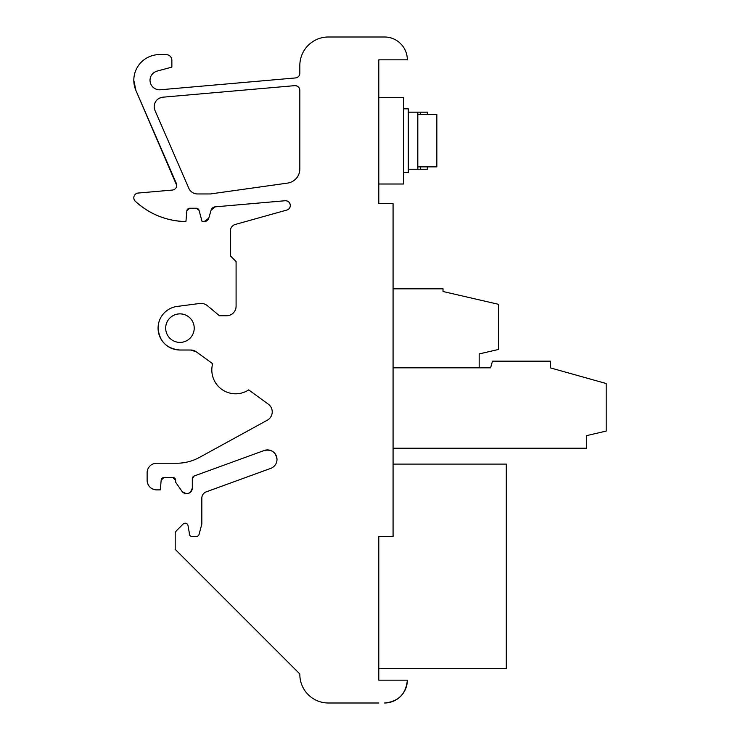 <?xml version="1.0" encoding="UTF-8"?>
<svg xmlns="http://www.w3.org/2000/svg" width="740" height="740" viewBox="0 0 740 740"><rect width="100%" height="100%" fill="white"/><g stroke="black" fill="none" stroke-linecap="round" stroke-linejoin="round"><path stroke-width="1.11" d="M277 459.438C275.807 452.075 271.552 449.097 264.226 450.493L194.204 475.987A2.858 2.858 0 0 0 192.317 478.669L192.317 487.974L192.317 478.669L194.204 475.987L264.226 450.493A9.518 9.518 0 0 1 276.853 457.783A9.518 9.518 0 0 1 270.738 468.374L206.22 491.86A6.66 6.66 0 0 0 201.835 498.113L201.835 524.068L199.069 534.382A2.858 2.858 0 0 1 196.313 536.5L192.132 536.5A2.858 2.858 0 0 1 189.338 533.068L188.006 525.539A2.858 2.858 0 0 0 183.178 524.013L176.592 530.608A4.755 4.755 0 0 0 175.195 533.975L175.195 549.348L299.829 673.983L175.195 549.348M179.95 342.407A14.273 14.273 0 0 1 165.677 328.135A14.273 14.273 0 0 1 179.95 313.862A14.273 14.273 0 0 1 194.222 328.135A14.273 14.273 0 0 1 179.95 342.407M290.321 205.572L290.321 205.47C289.969 202.39 288.249 200.808 285.15 200.734L215.22 206.849A4.755 4.755 0 0 0 211.057 210.262L208.782 218.143L211.057 210.262L215.22 206.849L285.15 200.734A4.755 4.755 0 0 1 286.843 210.049L235.246 224.47A6.66 6.66 0 0 0 230.381 230.88L230.381 255.827L236.088 261.535L230.381 255.827M158.073 328.125A21.886 21.886 0 0 0 158.073 328.135C159.368 341.427 166.657 348.725 179.95 350.02A21.886 21.886 0 0 1 158.12 329.568A21.886 21.886 0 0 1 177.101 306.443L199.523 303.493A10.462 10.462 0 0 1 207.616 305.851L219.438 315.767L226.57 315.767A9.518 9.518 0 0 0 236.088 306.258L236.088 261.535M154.188 106.662C154.642 101.269 157.537 98.106 162.874 97.19L294.659 85.655A4.755 4.755 0 0 1 299.829 90.391L299.829 168.97A14.273 14.273 0 0 1 287.546 183.104L210.299 193.963L197.524 193.963A9.518 9.518 0 0 1 188.802 188.247L154.975 110.454A9.518 9.518 0 0 1 162.874 97.19L294.659 85.655C297.757 85.729 299.487 87.311 299.829 90.4M133.81 80.281A25.687 25.687 0 0 0 133.81 80.29L135.938 90.539L176.721 185.407M194.222 328.135A14.273 14.273 0 0 0 179.95 313.871A14.273 14.273 0 0 0 165.677 328.135M133.81 197.793L133.81 197.793A4.755 4.755 0 0 0 135.328 201.28A4.755 4.755 0 0 1 138.149 193.057L172.383 190.06A4.755 4.755 0 0 0 176.333 183.418L135.938 90.53A25.687 25.687 0 0 1 159.498 54.603L166.158 54.603A5.707 5.707 0 0 1 171.865 60.31L171.865 67.127L157.037 71.105L171.865 67.127M403.541 108.835L408.295 108.835L408.295 172.577L403.541 172.577M408.295 169.247L417.813 169.247L417.813 112.166L420.653 112.166L420.653 114.543M417.813 166.87L436.841 166.87L436.841 114.543L417.813 114.543M378.797 184.001L403.541 184.001L403.541 97.421L378.797 97.421M427.341 166.87L427.341 169.247L417.813 169.247M427.341 114.543L427.341 112.166L420.653 112.166M413.244 112.166C419.33 112.166 419.33 112.166 413.244 112.166M417.813 112.166L408.295 112.166M393.07 464.1L506.29 464.1L506.29 668.655L378.797 668.655M393.07 288.841L443.019 288.841L443.019 291.505L498.677 304.362L498.677 349.419L479.178 353.924L479.178 367.817L490.592 367.817L492.498 361.157L550.532 361.157L550.532 367.919L606.19 383.514L606.19 431.087L586.691 435.601L586.691 448.209L393.07 448.209M479.178 367.817L393.07 367.817M407.342 680.162A22.838 22.838 0 0 1 384.513 703C398.379 701.649 405.992 694.037 407.342 680.162L378.797 680.162L378.797 536.5L393.07 536.5L393.07 203.5L378.797 203.5L378.797 59.838L407.342 59.838A22.838 22.838 0 0 0 384.513 37L328.375 37A28.546 28.546 0 0 0 299.829 65.546L299.829 73.205A4.755 4.755 0 0 1 295.491 77.941L160.33 89.771A9.518 9.518 0 0 1 157.037 71.105C152.616 72.585 150.257 75.647 149.98 80.29M378.797 703L328.375 703A28.546 28.546 0 0 1 299.839 673.983M272.237 411.865C272.163 408.674 270.858 406.103 268.315 404.17L248.668 389.888A23.782 23.782 0 0 1 212.667 363.729L196.294 351.842L190.707 350.02A9.518 9.518 0 0 1 196.294 351.833L212.667 363.729M156.639 489.88C150.868 489.316 147.695 486.143 147.131 480.362A9.518 9.518 0 0 0 156.639 489.88L160.321 489.88L156.639 489.88M161.172 480.121L160.321 489.88L161.172 480.121L164.012 477.513L172.818 477.513L164.012 477.513A2.858 2.858 0 0 0 161.172 480.121M175.667 480.362A2.858 2.858 0 0 0 172.818 477.513L175.667 480.362L175.667 482.267L181.929 491.24L175.667 482.267M192.317 487.974C190.421 494.043 186.961 495.134 181.929 491.24A5.707 5.707 0 0 0 192.317 487.974M189.283 533.642L189.338 533.068M185.925 221.575C166.556 221.047 149.693 214.286 135.328 201.28A76.118 76.118 0 0 0 185.925 221.575L186.859 210.863L189.708 208.255L196.313 208.255L189.708 208.255A2.858 2.858 0 0 0 186.859 210.863L185.925 221.575M196.313 208.255L199.069 210.373L202.076 221.575L199.069 210.373A2.858 2.858 0 0 0 196.313 208.255M204.212 221.575L202.076 221.575L204.212 221.575L208.782 218.143A4.755 4.755 0 0 1 204.212 221.575M179.95 350.02L190.707 350.02L179.95 350.02M248.668 389.888L268.315 404.17A9.518 9.518 0 0 1 267.297 420.209L199.495 457.385A47.573 47.573 0 0 1 176.62 463.24L156.639 463.24A9.518 9.518 0 0 0 147.131 472.758L147.131 480.362M420.653 166.87L420.653 169.247"/></g></svg>

